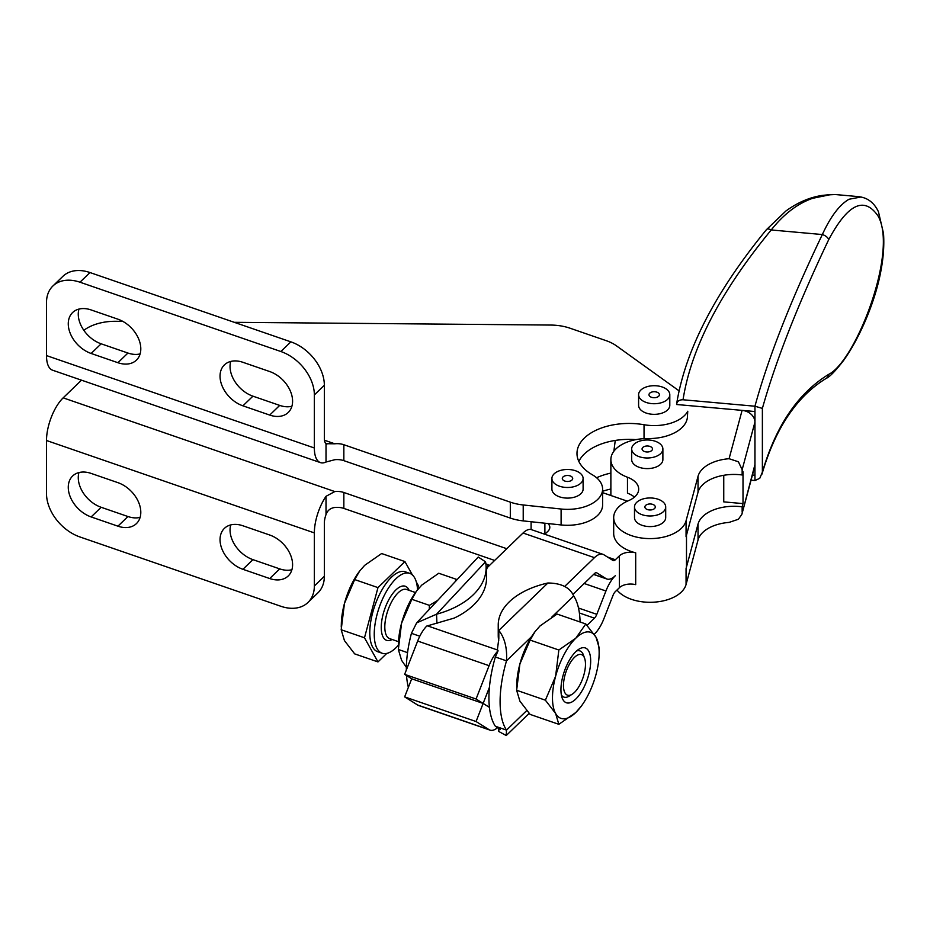 <?xml version="1.0" encoding="UTF-8"?>
<svg xmlns="http://www.w3.org/2000/svg" width="930" height="930" viewBox="0 0 930 930"><rect width="100%" height="100%" fill="white"/><g stroke="black" fill="none" stroke-linecap="round" stroke-linejoin="round"><path stroke-width="1.4" d="M584.005 656.917A21.448 8.986 -71 0 1 584.598 658.242A21.448 8.986 -71 0 1 582.971 677.819A21.448 8.986 -71 0 1 572.183 694.233A21.448 8.986 -71 0 1 564.94 692.85A21.448 8.986 -71 0 1 568.974 665.031A21.448 8.986 -71 0 1 584.005 656.917M561.383 695.012A24.447 10.242 109 0 0 569.3 696.047L572.183 694.233M584.598 658.242L583.436 655.034A24.447 10.242 109 0 0 582.761 653.523A24.447 10.242 109 0 0 576.577 650.965M417.524 589.806A42.257 17.693 109 0 0 414.675 577.902A42.257 17.693 109 0 0 409.688 573.345A42.257 17.693 109 0 0 381.904 600.489A42.257 17.693 109 0 0 377.138 648.675A42.257 17.693 109 0 0 382.125 653.232A42.257 17.693 109 0 0 398.435 645.118M409.688 573.345L405.224 571.799A42.257 17.693 109 0 0 377.441 598.955A42.257 17.693 109 0 0 372.674 647.129A42.257 17.693 109 0 0 377.661 651.686L382.125 653.232M341.24 627.076L341.345 623.414A45.5 19.053 -71 0 1 344.449 603.454L341.194 629.75L344.449 640.607L354.679 653.883L377.975 661.916L364.49 637.782L341.194 629.75M676.598 404.504C676.982 401.318 679.121 399.737 683.038 399.772C691.095 348.215 720.483 291.613 771.214 229.966A6.498 2.906 -140.6 0 0 766.541 229.536C715.228 292.206 685.259 350.331 676.633 403.922L676.598 404.504L742.094 410.374L729.085 458.711A36.398 21.018 -0 0 0 698.035 476.311L686.061 520.812A36.398 21.018 180 0 1 651.779 538.575A36.398 21.018 180 0 1 614.788 522.718A36.398 21.018 180 0 1 613.684 517.58A36.398 21.018 180 0 1 628.61 500.619A24.599 14.206 -0 0 0 638.689 489.157A24.599 14.206 -0 0 0 627.471 477.241A36.398 21.018 180 0 1 610.871 459.606A36.398 21.018 180 0 1 623.495 443.691A36.398 21.018 180 0 1 647.85 438.588A39.002 22.518 -0 0 0 687.456 416.617A455.026 262.702 180 0 1 687.77 411.234A35.108 20.262 -0 0 1 644.037 424.731A51.999 30.027 180 0 0 576.984 453.468A51.999 30.027 180 0 0 592.282 474.742A35.108 20.262 -0 0 1 602.605 489.099L602.605 505.013A35.108 20.262 180 0 1 561.104 524.95L523.218 520.893A39.002 22.518 180 0 1 516.545 519.812A39.002 22.518 180 0 1 510.314 518.08L510.314 502.154L343.844 444.726L343.844 460.652A12.997 7.51 0 0 0 334.8 459.711L326.012 462.024A32.504 13.613 -71 0 1 320.42 462.605A32.504 13.613 -71 0 1 314.352 447.981L314.352 394.913A39.002 27.342 -134 0 0 304.54 369.012A39.002 27.342 -134 0 0 280.872 351.517L79.98 282.209A39.002 27.342 -134 0 0 56.312 283.371A39.002 27.342 -134 0 0 52.882 286.01A39.002 27.342 -134 0 0 46.5 302.506L46.5 355.586A32.504 13.613 -71 0 0 52.568 370.198L320.42 462.605M564.673 586.435L594.456 557.663A26.005 10.893 -71 0 1 602.931 554.315A26.005 10.893 -71 0 1 603.884 554.768L612.998 560.476A6.498 2.72 109 0 0 613.242 560.592A6.498 2.72 109 0 0 615.358 559.755L619.392 555.849L619.392 587.702A12.997 7.51 180 0 1 635.69 584.656L635.69 552.815A36.398 21.018 180 0 1 614.788 538.644A36.398 21.018 180 0 1 613.684 533.506L613.684 517.58M616.985 590.015A36.398 21.018 -0 0 0 655.08 602.094A36.398 21.018 -0 0 0 686.061 584.505L698.035 540.005A36.398 21.018 180 0 1 729.085 522.404L738.397 519.254L741.861 514.337L754.649 466.837A12.997 10.486 -164.9 0 0 754.66 466.79A12.997 10.486 -164.9 0 0 754.939 464.605L754.939 475.218L752.451 474.998M723.749 475.3L723.749 501.875L743.012 503.607L742.152 506.815A36.398 21.018 -0 0 0 698.035 524.078L686.061 568.579A36.398 21.018 -0 0 0 686.491 565.359L686.491 535.134M326.012 496.318L326.012 514.604C327.36 510.744 330.022 508.408 333.998 507.594L334.8 507.489A12.997 7.51 180 0 1 343.844 508.419L343.844 492.493A12.997 7.51 0 0 0 334.8 491.563L326.012 496.318A32.504 13.613 109 0 0 314.352 532.902L314.352 585.981A39.002 27.342 46 0 1 307.97 602.477A39.002 27.342 46 0 1 304.54 605.116A39.002 27.342 46 0 1 280.872 606.279L79.98 536.982A39.002 27.342 46 0 1 56.312 519.486A39.002 27.342 46 0 1 46.5 493.586L46.5 440.506A32.504 13.613 109 0 1 63.17 397.854L81.48 380.172M117.924 482.658A26.656 18.681 46 0 1 140.802 512.314A26.656 18.681 46 0 1 136.443 523.59A26.656 18.681 46 0 1 117.924 526.182L91.14 516.941A26.656 18.681 46 0 1 68.262 487.285A26.656 18.681 46 0 1 72.621 476.021A26.656 18.681 46 0 1 91.14 473.417L117.924 482.658M78.957 472.556A26.656 18.681 -134 0 0 78.26 477.625A26.656 18.681 -134 0 0 101.149 507.28L127.933 516.522A26.656 18.681 -134 0 0 140.116 517.382M269.712 535.017A26.656 18.681 46 0 1 292.59 564.673A26.656 18.681 46 0 1 288.23 575.949A26.656 18.681 46 0 1 269.712 578.541L242.916 569.3A26.656 18.681 46 0 1 220.038 539.644A26.656 18.681 46 0 1 224.397 528.38A26.656 18.681 46 0 1 242.916 525.775L269.712 535.017M230.733 524.915A26.656 18.681 -134 0 0 230.047 529.984A26.656 18.681 -134 0 0 252.925 559.639L279.709 568.881A26.656 18.681 -134 0 0 291.892 569.741M729.085 458.711L738.397 461.78L742.152 469.673L742.152 474.974L743.012 471.754L743.012 503.607M52.882 286.01L62.88 276.35A39.002 27.342 46 0 1 66.309 273.711A39.002 27.342 46 0 1 89.989 272.548L290.869 341.845A39.002 27.342 46 0 1 314.538 359.34A39.002 27.342 46 0 1 324.349 385.241L324.349 438.321A12.997 5.441 -71 0 0 326.012 443.726L326.849 444.191M510.314 502.154A39.002 22.518 -0 0 0 516.545 503.897A39.002 22.518 -0 0 0 523.218 504.967L561.104 509.024A35.108 20.262 -0 0 0 602.605 489.099M678.97 390.774L616.462 345.867A39.002 22.518 -0 0 0 611.661 342.984A39.002 22.518 -0 0 0 606.058 340.636L570.125 328.244A39.002 22.518 -0 0 0 560.778 325.907A39.002 22.518 -0 0 0 550.7 325.058L234.255 322.315M326.012 462.024L326.012 443.726L334.8 443.796A12.997 7.51 180 0 1 343.844 444.726M140.802 348.843A26.656 18.681 -134 0 0 117.924 319.188L91.14 309.946A26.656 18.681 -134 0 0 72.621 312.538A26.656 18.681 -134 0 0 68.262 323.814A26.656 18.681 -134 0 0 91.14 353.47L117.924 362.712A26.656 18.681 -134 0 0 136.443 360.119A26.656 18.681 -134 0 0 140.802 348.843M140.116 353.9A26.656 18.681 46 0 1 127.933 353.04L101.149 343.809A26.656 18.681 46 0 1 78.26 314.154A26.656 18.681 46 0 1 78.957 309.086M292.59 401.202A26.656 18.681 -134 0 0 269.712 371.547L242.916 362.305A26.656 18.681 -134 0 0 224.397 364.897A26.656 18.681 -134 0 0 220.038 376.173A26.656 18.681 -134 0 0 242.916 405.829L269.712 415.071A26.656 18.681 -134 0 0 288.23 412.478A26.656 18.681 -134 0 0 292.59 401.202M291.892 406.259A26.656 18.681 46 0 1 279.709 405.399L252.925 396.168A26.656 18.681 46 0 1 230.047 366.513A26.656 18.681 46 0 1 230.733 361.445M122.772 321.35L115.692 321.292A39.002 22.518 0 0 0 96.116 324.14A39.002 22.518 0 0 0 83.863 330.336M683.038 399.772L754.962 406.224L762.379 408.398C775.946 360.329 798.045 304.098 828.677 239.719C847.858 203.763 864.365 195.916 878.176 216.202C898.229 252.181 855.484 361.328 828.677 374.372C798.045 393.192 775.946 425.777 762.379 472.138L759.775 478.299L754.962 480.531L751.056 480.182M861.052 196.997L849.044 199.241C839.523 204.751 830.618 216.516 822.341 234.546L771.214 229.966C783.827 214.04 797.673 203.472 812.739 198.288L830.234 194.707M408.363 687.363A78.004 32.666 -71 0 1 406.55 675.564M495.353 656.999L498.085 650.791L497.411 649.5L498.817 638.689L498.817 630.424C504.699 637.91 507.269 648.047 506.513 660.846L495.353 656.999A78.004 32.666 -71 0 0 489.424 687.34A78.004 32.666 109 0 0 488.924 697.837A78.004 32.666 109 0 0 489.424 707.37A78.004 32.666 -71 0 0 495.353 726.249L506.513 730.096L506.234 735.537L498.817 731.515L498.817 728.051M530.112 640.096L558.849 650.012L575.81 638.189A45.5 19.053 109 0 0 555.605 676.296A45.5 19.053 109 0 0 552.478 697.895A45.5 19.053 109 0 0 555.605 713.45A45.5 19.053 109 0 0 575.81 712.496A45.5 19.053 109 0 0 581.273 706.184A45.5 19.053 109 0 0 596.025 674.39A45.5 19.053 109 0 0 599.129 654.429A45.5 19.053 109 0 0 599.153 652.79A45.5 19.053 109 0 0 596.025 637.236A45.5 19.053 109 0 0 575.81 638.189L585.795 623.972L557.058 614.056L540.098 625.878L535.122 631.528L530.112 640.096L519.893 663.985A45.5 19.053 -71 0 1 531.635 636.585L506.513 660.846A78.004 32.666 109 0 0 500.096 701.685A78.004 32.666 109 0 0 506.513 730.096L526.717 710.59M655.29 507.071A5.196 2.999 180 0 1 650 509.977A5.196 2.999 180 0 1 644.885 506.966A5.196 2.999 180 0 1 644.897 506.862A5.196 2.999 180 0 1 650.186 503.967A5.196 2.999 180 0 1 655.29 506.966A5.196 2.999 180 0 1 655.29 507.071M665.694 506.966L665.694 517.58A15.601 9.009 180 0 1 649.559 526.589A15.601 9.009 180 0 1 647.698 526.485A15.601 9.009 180 0 1 634.492 517.58L634.492 506.966A15.601 9.009 0 0 0 649.559 515.976A15.601 9.009 0 0 0 665.694 506.966A15.601 9.009 0 0 0 650.628 497.969A15.601 9.009 0 0 0 634.492 506.966M650.372 446.574A5.196 2.999 180 0 1 652.476 448.992A5.196 2.999 180 0 1 649.617 451.666A5.196 2.999 180 0 1 644.176 451.399A5.196 2.999 180 0 1 642.072 448.992A5.196 2.999 180 0 1 644.943 446.307A5.196 2.999 180 0 1 650.372 446.574M662.881 448.992L662.881 459.606A15.601 9.009 180 0 1 659.8 464.965A15.601 9.009 180 0 1 644.885 468.499A15.601 9.009 180 0 1 631.679 459.606L631.679 448.992A15.601 9.009 -0 0 0 642.386 457.537A15.601 9.009 -0 0 0 659.8 454.351A15.601 9.009 -0 0 0 662.881 448.992A15.601 9.009 -0 0 0 652.174 440.436A15.601 9.009 -0 0 0 634.748 443.622A15.601 9.009 -0 0 0 631.679 448.992M650.512 396.843A5.196 2.999 180 0 1 648.989 394.715A5.196 2.999 180 0 1 652.209 391.949A5.196 2.999 180 0 1 657.87 392.6A5.196 2.999 180 0 1 659.393 394.715A5.196 2.999 180 0 1 656.185 397.494A5.196 2.999 180 0 1 650.512 396.843M638.596 394.715L638.596 405.329A15.601 9.009 -0 0 0 648.222 413.652A15.601 9.009 -0 0 0 665.229 411.699A15.601 9.009 -0 0 0 669.798 405.329L669.798 394.715A15.601 9.009 0 0 0 660.161 386.392A15.601 9.009 0 0 0 643.165 388.345A15.601 9.009 0 0 0 638.596 394.715A15.601 9.009 0 0 0 648.222 403.039A15.601 9.009 0 0 0 665.229 401.086A15.601 9.009 0 0 0 669.798 394.715M563.824 480.601A5.196 2.999 180 0 1 562.301 478.485A5.196 2.999 180 0 1 565.51 475.707A5.196 2.999 180 0 1 571.183 476.358A5.196 2.999 180 0 1 572.706 478.485A5.196 2.999 180 0 1 569.497 481.252A5.196 2.999 180 0 1 563.824 480.601M551.909 478.485L551.909 489.099A15.601 9.009 -0 0 0 561.534 497.422A15.601 9.009 -0 0 0 578.541 495.469A15.601 9.009 -0 0 0 583.11 489.099L583.11 478.485A15.601 9.009 0 0 0 573.473 470.162A15.601 9.009 0 0 0 556.477 472.115A15.601 9.009 0 0 0 551.909 478.485A15.601 9.009 0 0 0 561.534 486.797A15.601 9.009 0 0 0 578.541 484.844A15.601 9.009 0 0 0 583.11 478.485M585.795 623.972L596.025 637.236L599.269 648.105L599.129 654.429M581.273 706.184L575.81 712.496L558.849 724.319L555.605 713.45L545.375 700.185L555.605 676.296L558.849 650.012M516.685 687.596L516.778 683.934A45.5 19.053 -71 0 1 519.893 663.985L516.638 690.269L519.893 701.139L530.112 714.403L558.849 724.319M588.69 651.058A29.004 12.148 109 0 0 578.913 649.198A29.004 12.148 109 0 0 564.336 671.39A29.004 12.148 109 0 0 562.127 697.849A29.004 12.148 109 0 0 562.929 699.627A29.004 12.148 109 0 0 583.25 688.665A29.004 12.148 109 0 0 588.69 651.058M398.389 646.792L398.482 643.13A45.5 19.053 -71 0 1 401.586 623.17L398.342 649.466L401.586 660.323L406.364 667.298M401.586 623.17A45.5 19.053 -71 0 1 416.338 591.375L411.816 599.292L401.586 623.17M429.3 609.348L429.393 605.349L437.623 600.455M455.2 581.657L456.339 579.309L456.863 579.878M456.339 579.309L438.762 573.252L421.801 585.063L416.826 590.713M429.393 605.349L411.816 599.292M407.549 652.639L398.342 649.466M406.34 670.007A78.004 32.666 -71 0 1 411.432 633.33L416.652 622.879L436.542 614.207A78.004 48.476 -2.4 0 0 486.099 566.463A78.004 48.476 -2.4 0 0 485.53 561.813L478.241 557.024L416.652 622.879M531.635 636.585A45.5 19.053 -71 0 1 534.634 632.191L535.122 631.528M516.638 690.269L545.375 700.185M580.088 621.996A78.004 32.666 109 0 0 573.682 595.956C569.962 587.493 561.371 583.168 547.909 582.994A78.004 45.035 -0 0 0 498.236 624.948A78.004 45.035 -0 0 0 498.817 630.424L547.909 582.994M742.152 469.673L754.939 422.15A12.997 10.486 15.1 0 0 751.173 414.303A12.997 10.486 15.1 0 0 742.094 410.374L754.939 411.537L754.939 464.605L741.861 514.337M498.817 731.515A78.004 45.035 180 0 1 498.282 727.69M498.236 624.948L498.236 635.562A78.004 45.035 -0 0 0 498.736 640.631M619.392 587.702L615.358 591.596A6.498 2.72 109 0 0 612.998 595.433L603.884 618.764A26.005 10.893 -71 0 1 594.456 634.086L594.224 634.307M497.852 727.411A26.005 10.893 -71 0 1 490.04 730.131A26.005 10.893 -71 0 1 489.087 729.678L476.067 721.529L483.135 703.429L476.067 699.011L489.087 665.682A26.005 10.893 -71 0 1 498.085 650.791M486.099 566.463L486.53 576.635A78.004 48.476 -2.4 0 1 454.247 618.066L426.731 626.076A26.005 10.893 109 0 0 417.663 641.049L404.643 674.366L411.711 678.795L404.643 696.884L417.663 705.033A26.005 10.893 109 0 0 418.616 705.498L490.04 730.131M489.424 687.34L483.135 703.429L489.424 707.37M587.039 625.332L594.456 618.171A6.498 2.72 109 0 0 596.804 614.335L605.93 591.003A26.005 10.893 -71 0 1 615.358 575.67A26.005 10.893 -71 0 1 606.883 579.018A26.005 10.893 -71 0 1 605.93 578.565L596.804 572.857A6.498 2.72 109 0 0 596.572 572.752A6.498 2.72 109 0 0 594.456 573.589L572.985 594.328M435.391 711.276L419.407 705.765M602.931 554.315L531.507 529.67A26.005 10.893 109 0 0 523.02 533.018L489.447 565.475L487.739 565.893L486.274 570.625M489.447 565.475L486.843 568.009M485.867 563.836L489.459 565.452M485.53 561.813L436.542 614.207L436.937 623.519M419.802 636.225L411.432 633.33M547.991 523.544A12.997 7.51 -0 0 1 549.804 527.368A12.997 7.51 -0 0 1 547.968 531.216L544.806 534.262M859.332 196.695L835.28 194.533L828.223 194.87M829.327 194.661L821.643 195.498C809.263 197.497 797.347 202.67 785.885 211.017L766.553 229.547A6.498 2.906 -140.6 0 0 766.448 229.675M828.677 239.719A6.498 3.36 25.3 0 0 822.341 234.546C790.791 300.332 768.32 357.55 754.939 406.224M761.996 474.068C775.353 428.312 796.731 396.424 826.154 378.417A6.498 5.859 -122.1 0 0 828.677 374.372M602.605 491.284A51.999 30.027 180 0 1 610.871 489.017M494.644 560.441L343.844 508.419M578.844 461.431A51.999 30.027 180 0 1 615.253 440.436A51.999 30.027 -0 0 1 635.911 439.634M343.844 460.652L510.314 518.08M635.69 552.815A12.997 7.51 -0 0 0 619.392 555.849M602.605 492.644L627.343 501.177M613.87 451.259L615.253 440.436M742.152 506.815L742.152 512.128M686.061 520.812L686.061 536.738L698.035 492.237A36.398 21.018 180 0 1 742.152 474.974M627.471 477.241L627.471 493.156A24.599 14.206 180 0 1 634.458 497.12M476.067 721.529L404.643 696.884M411.711 678.795L483.135 703.429L411.711 678.795M343.844 492.493L506.792 548.712M596.595 477.753A51.999 30.027 180 0 1 610.871 473.091M307.97 602.477L317.967 592.817A39.002 27.342 -134 0 0 324.349 576.309L324.349 523.241A12.997 5.441 109 0 1 326.012 514.604M404.643 674.366L476.067 699.011M364.49 637.782L377.975 587.609L404.922 561.569L381.625 553.536L364.665 565.347L359.689 571.008L354.679 579.576L344.449 603.454A45.5 19.053 -71 0 1 359.201 571.659L359.689 571.008M386.799 653.395L377.975 661.916M416.338 582.017L418.395 585.702L417.477 589.109M404.922 561.569L412.397 574.961M377.975 587.609L354.679 579.576M398.54 641.7L389.658 638.631A26.005 10.893 -71 0 1 386.589 635.829A26.005 10.893 -71 0 1 389.519 606.186A26.005 10.893 -71 0 1 406.619 589.481L415.501 592.538M409.107 590.329A28.598 11.974 109 0 0 408.619 589.329A28.598 11.974 109 0 0 388.577 600.152A28.598 11.974 109 0 0 383.207 637.236A28.598 11.974 109 0 0 392.146 639.491M686.061 568.579L686.061 584.505M544.887 523.206L544.887 534.192M91.14 516.941L101.149 507.28M242.916 569.3L252.925 559.639M324.349 385.241L314.352 394.913M523.218 504.967L523.218 520.893M89.989 272.548L79.98 282.209M91.14 353.47L101.149 343.809M242.916 405.829L252.925 396.168M754.962 406.224L754.962 480.531M573.682 595.956L551.885 617.009M417.663 705.033L489.087 729.678M427.788 625.96L497.643 650.047M489.087 665.682L417.663 641.049M762.379 472.138L762.379 408.398M644.037 438.669L644.037 424.731M269.712 415.071L279.709 405.399M117.924 362.712L127.933 353.04M314.352 447.981L46.5 355.586M280.872 351.517L290.869 341.845M334.8 443.796L324.477 440.227M561.104 524.95L561.104 509.024M607.523 557.047L615.358 559.755M698.035 524.078L698.035 540.005M698.035 476.311L698.035 492.237M594.456 618.171L579.378 612.975M578.495 608.022L596.804 614.335M605.93 591.003L584.191 583.505M63.17 397.854L334.8 491.563M269.712 578.541L279.709 568.881M117.924 526.182L127.933 516.522M314.352 532.902L46.5 440.506M324.349 576.309L314.352 585.981M594.456 557.663L523.02 533.018M593.666 574.333L605.93 578.565M495.388 726.26L500.224 729.353M529.17 713.38L506.234 735.537M829.711 194.661L832.42 194.486M826.154 378.417C829.676 376.929 835.524 370.919 843.673 360.352C858.995 338.88 872.828 306.761 879.141 279.349C883.047 262.411 884.5 247.089 883.5 233.383L878.432 211.703C874.165 202.821 867.783 197.846 859.297 196.765L859.297 196.765M754.939 465.721L754.742 466.465M531.1 529.554L531.1 521.73M593.573 574.438L606.883 579.018M610.871 495.492L610.871 459.606"/></g></svg>
